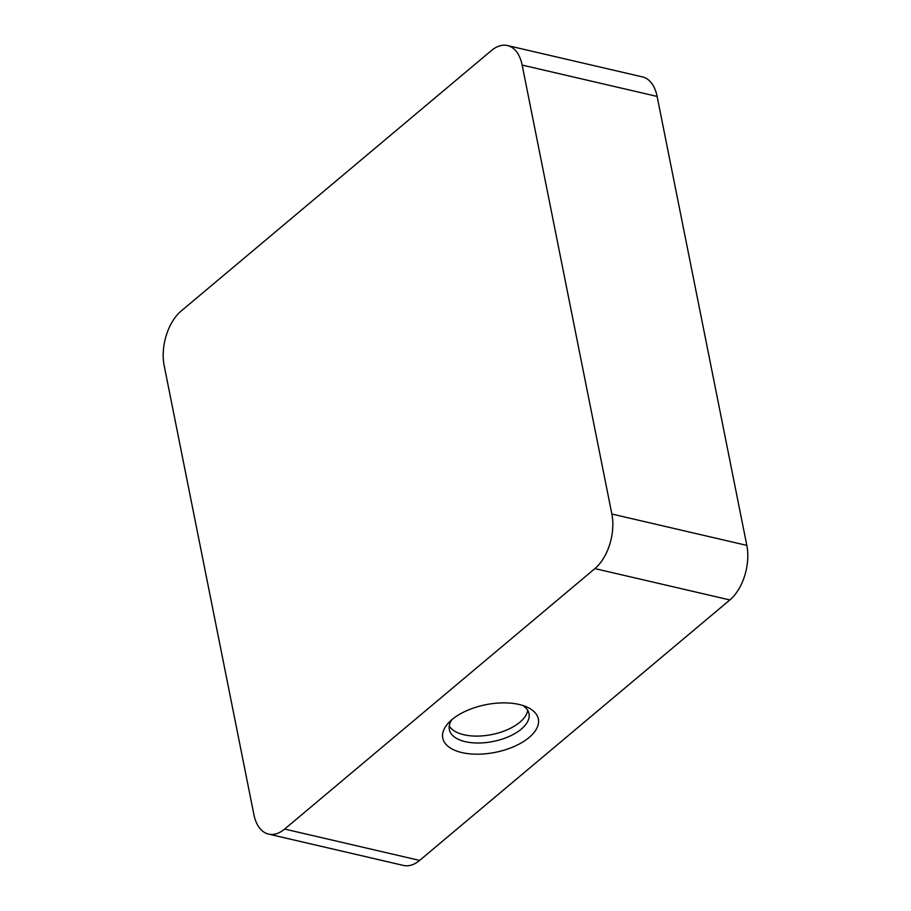 <?xml version="1.0" encoding="UTF-8"?>
<svg xmlns="http://www.w3.org/2000/svg" width="911" height="911" viewBox="0 0 911 911"><rect width="100%" height="100%" fill="white"/><g stroke="black" fill="none" stroke-linecap="round" stroke-linejoin="round"><path stroke-width="1.37" d="M181.141 311.05L491.382 50.583A40.619 23.697 103.1 0 1 507.473 45.55A40.619 23.697 103.1 0 1 522.151 65.08L611.862 514.032A40.619 23.697 103.1 0 1 594.894 568.601L284.653 829.067A40.619 23.697 103.1 0 1 268.563 834.1A40.619 23.697 103.1 0 1 253.884 814.571L164.174 365.618A40.619 23.697 103.1 0 1 181.141 311.05M507.473 45.55L642.437 76.9A40.619 23.697 103.1 0 1 657.116 96.429L746.826 545.382A40.619 23.697 103.1 0 1 729.859 599.95L419.618 860.417A40.619 23.697 103.1 0 1 403.527 865.45L268.563 834.1M519.19 704.488A48.738 24.29 168.7 0 0 448.702 722.662A48.738 24.29 168.7 0 0 461.911 752.577A48.738 24.29 168.7 0 0 525.727 740.085A48.738 24.29 168.7 0 0 526.934 707.038A48.738 24.29 168.7 0 0 519.19 704.488M449.26 726.01A40.619 20.236 168.7 0 0 463.927 734.756A40.619 20.236 168.7 0 0 504.409 730.929A40.619 20.236 168.7 0 0 527.697 710.341M451.947 719.61A40.619 20.236 168.7 0 0 449.339 729.586A40.619 20.236 168.7 0 0 465.305 741.668A40.619 20.236 168.7 0 0 508.907 736.555A40.619 20.236 168.7 0 0 528.995 713.666A40.619 20.236 168.7 0 0 522.755 705.467M284.653 829.067L419.618 860.417M594.894 568.601L729.859 599.95M611.862 514.032L746.826 545.382M522.151 65.08L657.116 96.429"/></g></svg>
